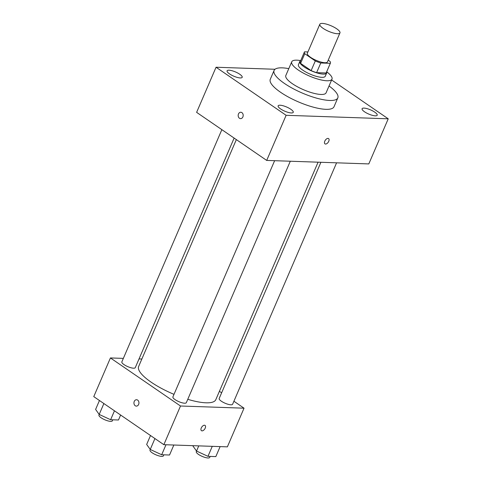 <?xml version="1.0" encoding="UTF-8"?>
<svg xmlns="http://www.w3.org/2000/svg" width="482" height="482" viewBox="0 0 482 482"><rect width="100%" height="100%" fill="white"/><g stroke="black" fill="none" stroke-linecap="round" stroke-linejoin="round"><path stroke-width="0.72" d="M336.707 28.799A10.959 3.037 -156.7 0 1 339.961 32.903A10.959 3.037 -156.7 0 1 328.694 31.36A10.959 3.037 -156.7 0 1 319.837 24.233A10.959 3.037 -156.7 0 1 326.35 24.1A10.959 3.037 -156.7 0 1 336.707 28.799M339.961 32.903L327.471 61.907A10.959 3.037 -156.7 0 1 316.204 60.364A10.959 3.037 -156.7 0 1 307.347 53.237L319.837 24.233M307.902 51.948L304.497 51.833A14.141 3.922 -156.7 0 0 304.419 51.978A14.141 3.922 -156.7 0 0 304.769 53.707L315.3 60.931A14.141 3.922 -156.7 0 0 320.765 62.985L330.315 63.317A14.141 3.922 -156.7 0 0 330.393 63.166A14.141 3.922 -156.7 0 0 330.049 61.437L328.212 60.178M320.765 62.985L316.602 72.655L326.151 72.981L330.315 63.317M330.393 63.166L326.23 72.836A14.141 3.922 -156.7 0 1 326.151 72.981M316.602 72.655A14.141 3.922 -156.7 0 1 311.137 70.601L315.3 60.931M304.419 51.978L300.256 61.648A14.141 3.922 -156.7 0 0 300.599 63.377L311.137 70.601M300.66 60.714A14.611 4.055 23.3 0 0 299.828 61.461A14.611 4.055 23.3 0 0 307.637 69.028A14.611 4.055 23.3 0 0 323.253 74.108A14.611 4.055 23.3 0 0 326.663 73.017A14.611 4.055 23.3 0 0 326.633 71.902M326.663 73.017L325.272 76.24A14.611 4.055 -156.7 0 1 321.868 77.331A14.611 4.055 -156.7 0 1 306.251 72.252A14.611 4.055 -156.7 0 1 298.436 64.684L299.828 61.461M300.599 63.377L304.769 53.707M300.702 60.605A21.913 6.079 23.3 0 0 291.731 61.798A21.913 6.079 23.3 0 0 303.449 73.15A21.913 6.079 23.3 0 0 326.874 80.765A21.913 6.079 23.3 0 0 331.984 79.132A21.913 6.079 23.3 0 0 326.682 71.794M291.731 61.798L285.832 75.493A21.913 6.079 23.3 0 0 297.551 86.844A21.913 6.079 23.3 0 0 320.976 94.46A21.913 6.079 23.3 0 0 326.085 92.827L331.984 79.132M288.784 68.637A34.698 9.622 23.3 0 0 274.089 70.438A34.698 9.622 23.3 0 0 292.646 88.411A34.698 9.622 23.3 0 0 329.736 100.467A34.698 9.622 23.3 0 0 337.822 97.882A34.698 9.622 23.3 0 0 329.037 85.977M337.822 97.882L334.008 106.745A34.698 9.622 -156.7 0 1 325.916 109.33A34.698 9.622 -156.7 0 1 288.832 97.274A34.698 9.622 -156.7 0 1 270.275 79.301L274.089 70.438M228.998 70.209A8.224 2.283 -156.7 0 1 237.795 73.065A8.224 2.283 -156.7 0 1 242.193 77.325A8.224 2.283 -156.7 0 1 233.734 76.168A8.224 2.283 -156.7 0 1 227.082 70.818A8.224 2.283 -156.7 0 1 228.998 70.209M364.006 108.107A8.224 2.283 -156.7 0 1 372.797 110.962A8.224 2.283 -156.7 0 1 377.195 115.222A8.224 2.283 -156.7 0 1 368.742 114.065A8.224 2.283 -156.7 0 1 362.09 108.715A8.224 2.283 -156.7 0 1 364.006 108.107M280.06 105.227A8.224 2.283 -156.7 0 1 288.851 108.082A8.224 2.283 -156.7 0 1 293.249 112.342A8.224 2.283 -156.7 0 1 284.79 111.185A8.224 2.283 -156.7 0 1 278.138 105.835A8.224 2.283 -156.7 0 1 280.06 105.227M275.029 69.263L216.05 67.239L286.127 115.3L388.233 118.807L331.616 79.976M286.127 115.3L266.697 160.422L196.62 112.354L216.05 67.239M266.697 160.422L368.802 163.922L388.233 118.807M324.784 141.154A3.193 1.777 124.4 0 0 324.964 143.859A3.193 1.777 124.4 0 0 328.236 142.232A3.193 1.777 124.4 0 0 328.579 138.587A3.193 1.777 124.4 0 0 324.784 141.154M324.964 143.859A3.193 1.777 124.4 0 0 328.236 142.226A3.193 1.777 124.4 0 0 328.579 138.587M241.898 112.619A3.193 2.5 92 0 1 243.091 116.258A3.193 2.5 92 0 1 240.572 118.632A3.193 2.5 92 0 1 238.18 115.355A3.193 2.5 92 0 1 240.789 112.246A3.193 2.5 92 0 1 241.898 112.619M240.572 118.632A3.193 2.5 92 0 1 238.18 115.355A3.193 2.5 92 0 1 240.789 112.246M318.084 162.181L215.803 399.674A42 11.652 -156.7 0 1 187.769 399.319M174.002 394.348A42 11.652 -156.7 0 1 138.653 366.453L236.349 139.605M290.303 161.229L186.323 402.669A7.302 2.024 -156.7 0 1 178.81 401.639A7.302 2.024 -156.7 0 1 172.905 396.891L274.626 160.693M336.587 162.82L232.607 404.253A7.302 2.024 -156.7 0 1 225.1 403.229A7.302 2.024 -156.7 0 1 219.19 398.475L320.916 162.277M234.132 138.087L135.267 367.652A7.302 2.024 -156.7 0 1 127.754 366.621A7.302 2.024 -156.7 0 1 121.85 361.874L221.853 129.664M123.35 358.385L110.426 357.945L180.503 406.007L244.031 408.188L233.909 401.241M221.63 392.818L219.412 391.3M141.853 359.024L139.027 358.921M110.426 357.945L93.767 396.614L163.85 444.681L180.503 406.007M163.85 444.681L227.377 446.856L244.031 408.188M205.055 425.407A3.193 1.777 -55.6 0 1 205.23 428.112A3.193 1.777 -55.6 0 1 201.44 430.679A3.193 1.777 -55.6 0 1 201.783 427.04A3.193 1.777 -55.6 0 1 205.055 425.407A3.193 1.777 -55.6 0 1 205.23 428.112A3.193 1.777 -55.6 0 1 201.44 430.679M137.659 400.102A3.193 2.5 92 0 1 138.852 403.735A3.193 2.5 92 0 1 136.334 406.115A3.193 2.5 92 0 1 133.942 402.838A3.193 2.5 92 0 1 136.551 399.729A3.193 2.5 92 0 1 137.659 400.102M136.334 406.115A3.193 2.5 92 0 1 133.942 402.838A3.193 2.5 92 0 1 136.557 399.729M99.449 400.512L95.605 409.429L99.184 414.442L110.625 419.726L118.482 419.997L120.621 415.032M99.184 414.442L103.877 403.548M110.625 419.726L114.463 410.809M112.806 419.804L112.366 420.822A7.302 2.024 -156.7 0 1 104.853 419.798A7.302 2.024 -156.7 0 1 98.949 415.044L99.202 414.454M193.101 445.681L192.951 446.037L196.529 451.05L207.965 456.334L215.828 456.605L220.129 446.609M210.146 456.406L209.706 457.43A7.302 2.024 -156.7 0 1 202.199 456.4A7.302 2.024 -156.7 0 1 196.288 451.652L198.759 445.874M207.965 456.334L212.273 446.338M150.505 435.529L146.661 444.446L150.239 449.459L161.681 454.743L169.537 455.014L173.845 445.019M150.239 449.459L154.933 438.566M161.681 454.743L165.983 444.753M163.862 454.821L163.422 455.845A7.302 2.024 -156.7 0 1 155.915 454.815A7.302 2.024 -156.7 0 1 150.004 450.061L150.264 449.471"/></g></svg>
